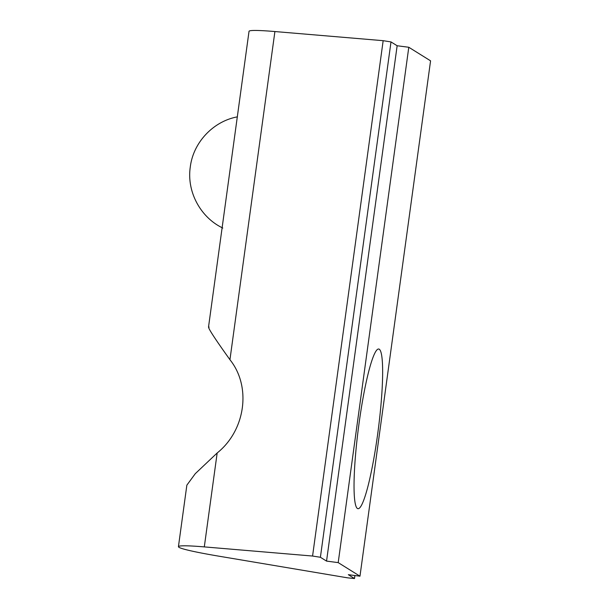 <?xml version="1.0" encoding="UTF-8"?>
<svg xmlns="http://www.w3.org/2000/svg" width="609" height="609" viewBox="0 0 609 609"><rect width="100%" height="100%" fill="white"/><g stroke="black" fill="none" stroke-linecap="round" stroke-linejoin="round"><path stroke-width="0.91" d="M320.403 557.273L390.993 41.922L383.16 40.681L312.569 556.04L320.403 557.273L326.546 561.102L338.201 562.617L408.791 47.266L430.571 60.839L359.972 576.19L338.201 562.617M209.131 327.109C206.641 325.982 213.576 336.853 229.943 359.713C251.54 386.624 245.556 430.289 217.169 452.982L195.276 473.68L186.856 485.16L178.429 546.669A80.517 4.491 7.8 0 1 204.304 546.897L312.569 556.04M379.247 349.208A80.517 9.934 97.4 0 0 378.714 349.01A80.517 9.934 97.4 0 0 358.785 425.326A80.517 9.934 97.4 0 0 357.43 508.5A80.517 9.934 97.4 0 0 357.97 508.698A80.517 9.934 97.4 0 0 377.9 432.382A80.517 9.934 97.4 0 0 379.247 349.208M359.972 576.19L348.325 574.683L354.499 578.55L347.518 577.827L219.309 556.253A80.517 4.491 7.8 0 1 178.429 546.669M208.514 327.086L249.028 31.318A80.517 4.491 7.8 0 1 274.903 31.546L383.16 40.681M390.993 41.922L397.144 45.751L408.791 47.266M326.546 561.102L397.144 45.751M354.88 575.528L354.468 578.512M229.943 359.713L274.903 31.546M204.304 546.897L217.169 452.982M354.918 575.535L354.499 578.55M237.434 116.852C213.333 121.237 193.22 142.399 190.282 167.018C186.567 191.675 200.551 217.535 222.803 228.04"/></g></svg>
